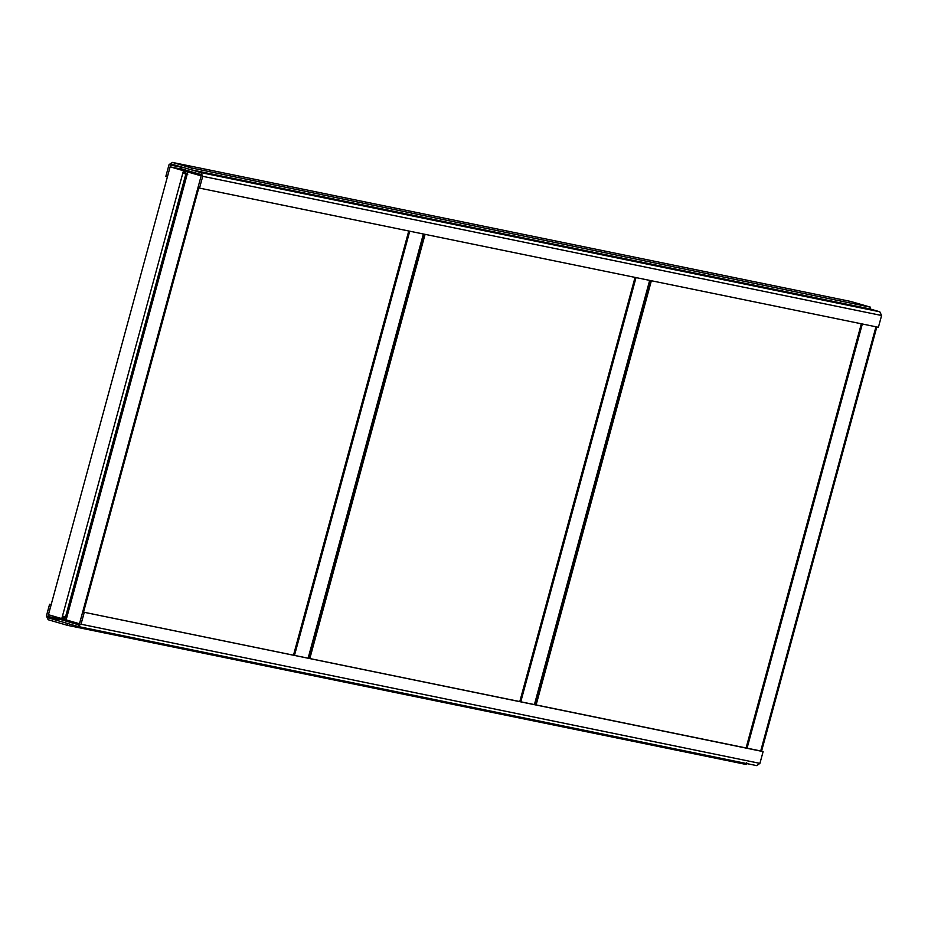 <?xml version="1.0" encoding="UTF-8"?>
<svg xmlns="http://www.w3.org/2000/svg" width="928" height="928" viewBox="0 0 928 928"><rect width="100%" height="100%" fill="white"/><g stroke="black" fill="none" stroke-linecap="round" stroke-linejoin="round"><path stroke-width="1.39" d="M876.809 326.958L761.563 751.146L763.118 751.599L82.685 611.981L761.563 751.146M760.716 750.972L875.962 326.784M535.27 704.758L650.516 280.569L535.27 704.758M651.363 280.743L536.117 704.932M308.978 658.37L424.224 234.181L308.978 658.37M534.424 704.584L649.67 280.395M425.07 234.355L309.824 658.544M187.711 174.522L186.157 174.07L187.143 174.464L186.157 174.07L187.734 172.272M180.786 168.664L180.473 169.847L200.135 175.566L200.448 174.394L181.308 168.815L181.784 167.052L200.935 172.62L202.722 176.32L199.52 188.106L197.966 187.653L201.167 175.868L187.816 171.982L66.804 617.398L65.818 617.016L66.804 617.398L66.132 619.881L79.483 623.767L201.167 175.868L200.448 174.394L181.32 168.78M198.801 187.897L83.532 612.155M201.179 175.798L200.135 175.566M308.131 658.196L423.377 234.007M65.795 617.097L66.259 619.394M63.301 616.308L62.628 618.79L63.116 617.016L64.264 616.563L62.965 618.86L65.818 617.016L62.454 616.134L61.782 618.616L48.43 614.719L170.126 166.831L180.484 169.778L170.972 167.005L180.705 169M183.651 173.374L186.157 174.07L184.66 170.961L184.185 172.736L184.324 170.891L183.651 173.374L182.804 173.2L183.477 170.717L170.126 166.831M186.157 174.07L182.804 173.2L62.454 616.134M66.224 619.533L61.782 618.616M184.185 172.736L184.602 173.617M78.439 623.465L58.777 617.735L58.464 618.918L78.277 624.672L78.439 623.465M746.692 762.723L746.216 764.486L67.326 625.31L48.186 619.742L46.4 616.041L49.602 604.256L51.191 604.58M49.602 604.256L51.156 604.708L47.954 616.494L48.662 617.967L67.814 623.546L67.326 625.31M78.196 624.66L58.974 619.069L58.499 620.832L77.639 626.412L81.026 624.219L84.228 612.434M756.517 765.577L77.639 626.412L756.714 765.623L759.916 763.384L763.118 751.599M82.685 611.981L79.483 623.767L78.126 624.637M171.877 164.163L191.098 169.766L869.977 308.931L879.814 311.796L881.6 315.497L878.398 327.282L199.52 188.106M850.941 301.519L870.464 307.168L869.977 308.931M191.098 169.766L191.586 167.991L870.464 307.168M191.586 167.991L172.434 162.423L169.047 164.616L165.845 176.401L167.4 176.854L170.601 165.068L181.714 167.342M171.958 164.186L170.601 165.068M851.127 301.542L172.434 162.423L851.324 301.588M862.321 323.988L747.063 748.177M746.089 747.98L861.346 323.791M636.028 277.6L520.77 701.788M519.796 701.591L635.054 277.391M293.503 655.191L408.761 231.002M409.735 231.2L294.478 655.4M63.29 618.918L66.224 619.521M48.662 617.967L58.719 620.032M47.954 616.494L58.534 618.663M81.026 624.219L759.916 763.384M200.935 172.62L879.814 311.796M881.6 315.497L202.722 176.32M65.517 616.969L185.855 174.035"/></g></svg>
